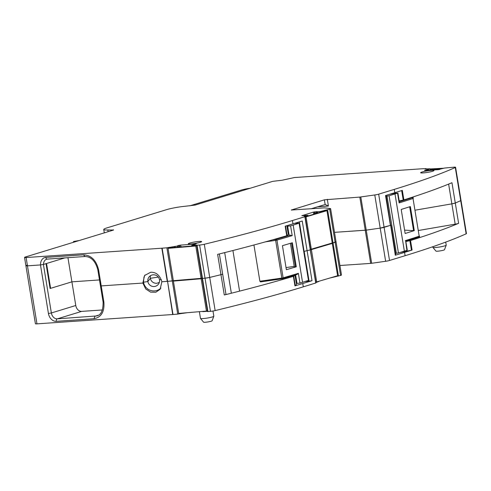 <?xml version="1.0" encoding="UTF-8"?>
<svg xmlns="http://www.w3.org/2000/svg" width="491" height="491" viewBox="0 0 491 491"><rect width="100%" height="100%" fill="white"/><g stroke="black" fill="none" stroke-linecap="round" stroke-linejoin="round"><path stroke-width="0.74" d="M102.447 309.956L81.678 311.386A6.352 4.849 73 0 1 75.774 305.5A6.358 4.855 73 0 1 75.774 305.488A6.358 4.855 73 0 1 75.774 305.476L71.901 281.834L99.477 279.938L71.901 281.834L50.1 288.499L46.031 263.655M100.907 285.621L100.446 285.854L101.226 285.909L98.568 269.682C96.162 260.181 91.142 255.222 83.501 254.811L45.829 257.401A8.451 6.451 -107 0 0 40.55 264.937L43.509 264.422L64.83 257.904M150.516 275.684A5.917 5.837 -142.7 0 0 150.35 278.287L158.292 277.096L150.35 278.287L147.865 281.546L143.507 282.196L142.856 283.049L101.226 285.909L142.856 283.049L145.71 288.954L150.633 292.145L155.85 292.225L160.14 289.273L161.87 281.742C159.87 275.248 156.15 272.082 150.7 272.241L144.587 275.512L142.856 283.049L143.507 282.196A10.354 10.219 -142.7 0 0 160.901 288.088M159.323 282.405L157.114 283.215A5.917 5.837 -142.7 0 1 150.35 278.287L147.865 281.546A5.917 5.837 37.3 0 1 152.726 274.868A5.917 5.837 37.3 0 1 159.489 279.802L161.275 279.532L159.489 279.802A5.917 5.837 37.3 0 1 154.628 286.474A5.917 5.837 37.3 0 1 147.865 281.546L143.507 282.196L143.955 277.145L145.017 274.991M425.936 168.953L425.875 168.585L421.751 168.8A4.229 0.479 -9.3 0 0 421.481 168.812L294.373 177.552L282.116 180.234L272.836 181.326L195.117 205.091L185.494 206.22A14.791 1.669 -9.3 0 0 166.535 209.669L106.958 227.885A14.791 1.669 -9.3 0 0 103.748 229.493A14.791 1.669 -9.3 0 0 107.799 229.978L113.513 230.046L25.464 256.971A4.229 0.479 -9.3 0 0 24.55 257.431A4.229 0.479 -9.3 0 0 26.109 257.548L161.84 248.213L167.271 281.368L161.87 281.742L167.271 281.368A4.229 0.479 -9.3 0 0 167.56 281.349L172.697 314.522L36.966 323.857A4.229 0.479 170.7 0 1 35.407 323.741L25.906 265.723A4.229 0.479 170.7 0 1 26.827 265.263C25.434 265.735 25.649 265.926 27.465 265.834L40.483 264.944L48.431 313.485L51.365 312.97L75.774 305.5M161.84 248.213A4.229 0.479 -9.3 0 0 162.134 248.188L166.879 247.789L172.304 280.944L167.56 281.349L173.464 280.735L172.304 280.944L177.736 314.105L172.992 314.504A4.229 0.479 170.7 0 1 172.697 314.522M173.452 280.674L173.519 281.061M201.672 278.151L202.071 278.115L201.672 278.151M197.057 245.248L202.482 278.403L202.114 278.385L205.029 278.188L202.482 278.403L207.914 311.558L207.546 311.54L196.682 245.224L199.604 245.034A4.229 0.479 -9.3 0 0 204.293 244.266A422.665 47.645 -9.3 0 0 292.427 220.527L304.88 216.721L304.138 216.525L307.998 215.328L301.836 215.709L313.405 212.106L320.525 211.461L329.694 209.135A4.229 0.479 -9.3 0 0 330.615 208.675A4.229 0.479 -9.3 0 0 330.326 208.552L324.563 207.859L291.28 210.038L324.379 199.825L359.817 197.081L374.774 194.964A4.229 0.479 -9.3 0 0 378.665 194.16L394.261 189.391A422.665 47.645 -9.3 0 0 455.286 167.511A4.229 0.479 -9.3 0 0 455.593 167.271A4.229 0.479 -9.3 0 0 454.304 167.143L444.465 168.057L437.978 169.708L424.991 170.371L429.969 168.769L425.494 168.972M204.293 244.266L209.718 277.427L205.029 278.188A4.229 0.479 -9.3 0 0 209.718 277.427A422.665 47.645 -9.3 0 0 220.962 274.678L209.718 277.427L215.15 310.582A4.229 0.479 170.7 0 1 210.461 311.343L207.914 311.558M294.753 275.144A61.608 6.942 170.7 0 1 293.753 276.2L293.385 276.347A422.665 47.645 170.7 0 1 226.247 294.496A422.665 47.645 170.7 0 1 224.289 294.987A4.229 0.479 -9.3 0 0 225.977 294.318L222.65 274.009A4.229 0.479 -9.3 0 1 220.962 274.678A4.229 0.479 -9.3 0 0 222.65 274.009A4.229 0.479 -9.3 0 0 222.613 273.96M299.369 221.889L304.064 251.367L310.312 249.876L304.193 251.361L309.085 281.202L305.199 281.472M310.183 249.759L315.928 282.939L303.291 286.842A422.665 47.645 170.7 0 1 215.15 310.582M331.855 243.113L333.027 242.928L331.904 243.432M335.758 241.707L333.027 242.928L335.126 242.29A4.229 0.479 -9.3 0 0 336.04 241.83L341.472 274.985A4.229 0.479 170.7 0 1 340.551 275.445L330.658 277.857M359.817 197.081L365.243 230.236L334.488 232.353L366.231 230.126L365.243 230.236L370.674 263.391L339.919 265.508M360.805 196.971L366.231 230.126L380.206 228.119A4.229 0.479 -9.3 0 0 384.091 227.315L390.419 225.381L380.206 228.119L366.231 230.126L371.662 263.28L370.674 263.391M399.852 252.521A61.608 6.942 -9.3 0 0 411.433 250.22L412.096 250.054A422.665 47.645 170.7 0 1 404.572 252.386L395.304 255.222L386.006 195.393M448.627 184.094L451.861 203.857L415.22 210.166L451.861 203.857A4.229 0.479 -9.3 0 0 455.292 203.016A422.665 47.645 -9.3 0 0 460.711 200.672L455.292 203.016L451.861 203.857L455.188 224.166L418.547 230.475M455.593 167.271L461.018 200.426L460.711 200.672A4.229 0.479 -9.3 0 0 461.018 200.426L466.45 233.587A4.229 0.479 170.7 0 1 466.143 233.826A422.665 47.645 170.7 0 1 405.118 255.701L389.523 260.469A4.229 0.479 170.7 0 1 385.638 261.273L371.662 263.28M178.816 313.418L178.89 313.89L177.736 314.105M178.89 313.89L187.28 312.706M202.795 311.668L207.503 311.276M224.289 294.987L217.636 254.369A422.665 47.645 -9.3 0 0 219.6 253.884A422.665 47.645 -9.3 0 0 286.732 235.729L285.173 226.198A422.665 47.645 -9.3 0 0 292.974 223.847L302.241 221.011L312.012 280.692L302.744 283.528A422.665 47.645 170.7 0 1 294.944 285.879L295.312 285.731A61.608 6.942 170.7 0 0 296.441 284.062L294.968 275.083M312.012 280.692L309.085 281.202M315.866 282.57L318.763 281.496M395.304 255.222L395.764 254.989L390.879 225.148L390.419 225.381L385.533 195.541L394.801 192.705A422.665 47.645 -9.3 0 0 402.319 190.373L403.884 199.905A422.665 47.645 -9.3 0 0 450.959 183.131A422.665 47.645 -9.3 0 0 451.966 182.707L458.612 223.325A4.229 0.479 170.7 0 1 455.188 224.166M458.612 223.325A422.665 47.645 170.7 0 1 457.612 223.749A422.665 47.645 170.7 0 1 410.531 240.522L409.868 240.688A61.608 6.942 170.7 0 1 405.854 241.523M36.966 323.857L27.465 265.834A4.229 0.479 170.7 0 1 25.906 265.723L24.55 257.431M296.233 282.785A4.229 0.479 170.7 0 1 296.871 282.589M189.784 205.827L241.725 189.943A8.451 0.951 170.7 0 1 250.257 188.231M79.321 240.504L73.803 241.443A3.167 0.356 -9.3 0 0 73.472 241.664A3.167 0.356 -9.3 0 0 75.504 241.67M199.383 311.681L200.481 318.401A6.764 0.761 -9.3 0 0 200.506 318.444A6.764 0.761 -9.3 0 0 201.47 318.628A6.764 0.761 -9.3 0 0 202.979 318.585A6.764 0.761 -9.3 0 0 209.903 317.567A6.764 0.761 -9.3 0 0 213.824 316.265A6.764 0.761 -9.3 0 0 213.831 316.216L212.984 311.018M432.767 246.74L432.866 247.335A6.764 0.761 -9.3 0 0 432.884 247.384A6.764 0.761 -9.3 0 0 433.854 247.568A6.764 0.761 -9.3 0 0 435.364 247.519A6.764 0.761 -9.3 0 0 442.281 246.507A6.764 0.761 -9.3 0 0 446.209 245.205A6.764 0.761 -9.3 0 0 446.215 245.15L445.711 242.1M200.506 318.444L203.587 322.182A4.321 0.485 -9.3 0 0 204.201 322.299A4.321 0.485 -9.3 0 0 205.164 322.268A4.321 0.485 -9.3 0 0 209.589 321.617A4.321 0.485 -9.3 0 0 212.1 320.789L213.824 316.265M432.884 247.384L435.965 251.116A4.321 0.485 -9.3 0 0 436.585 251.232A4.321 0.485 -9.3 0 0 437.549 251.202A4.321 0.485 -9.3 0 0 441.974 250.557A4.321 0.485 -9.3 0 0 444.478 249.723L446.209 245.205M404.596 230.126L413.588 230.653L409.672 206.785M409.77 207.441L410.501 207.392L414.294 230.604L413.588 230.653M414.165 229.77L413.434 229.825M410.501 207.392L410.359 206.564L401.208 209.448L405.149 233.489L414.294 230.604M389.332 194.375A62.59 7.058 -9.3 0 0 395.74 193.153L397.544 193.166A422.665 47.645 170.7 0 1 395.003 193.945L404.369 251.14L398.434 252.957L389.068 195.762L395.003 193.945M397.906 192.988L399.386 202.034L399.14 202.906A422.665 47.645 170.7 0 0 413.023 198.499L419.197 236.214A0.847 0.681 71.9 0 1 418.78 237.073L405.787 241.13L407.272 250.183L406.91 250.361A422.665 47.645 170.7 0 1 404.369 251.14M405.689 241.222L406.91 250.361M386.135 196.179L389.068 195.762M387.012 196.124L396.378 253.313L395.5 253.374M396.378 253.313L398.434 252.957M294.213 266.374L286.02 267.607M296.276 266.785L292.341 242.744L282.442 245.684L286.376 269.719L296.276 266.785L295.465 266.84L291.556 242.977M295.465 266.84L294.293 266.846L290.439 243.315M297.006 283.424L295.613 274.892L297.006 283.424L299.97 283.068A422.665 47.645 -9.3 0 0 302.542 282.282L308.802 280.306L299.436 223.11L293.176 225.087A422.665 47.645 -9.3 0 1 290.604 225.872L287.64 226.228L289.101 235.14L292.194 235.612L290.604 225.872M296.509 281.828A2.958 0.331 170.7 0 1 296.472 281.785L295.355 274.966L296.509 281.828A62.59 7.058 170.7 0 1 296.779 282.012M287.83 225.4A62.59 7.058 170.7 0 1 287.843 225.467A62.59 7.058 170.7 0 1 287.646 226.21M294.52 223.368L299.436 223.11M292.194 235.612A422.665 47.645 -9.3 0 1 276.949 240.111L283.123 277.826A422.665 47.645 -9.3 0 0 298.375 273.327L297.11 274.438L282.742 278.673A0.847 0.608 73.9 0 1 282.644 278.692L260.531 281.908L259.874 281.245L253.939 245.003M232.918 250.52L239.571 291.138L232.918 250.52M224.694 252.607L231.347 293.225M46.541 263.495L50.61 288.34L71.901 281.834L67.948 257.689M50.61 288.34L50.076 288.377M81.678 311.386L57.263 318.849L96.752 315.928C101.054 315.05 103.171 310.435 103.104 302.075L100.446 285.854L101.226 285.909L103.883 302.143C104.595 311.779 101.293 317.309 93.971 318.733L94.941 316.259L98.36 315.216M26.109 257.548L27.465 265.834L40.55 264.937M425.9 168.72L425.464 168.843M424.93 170.076L424.537 170.322L424.991 170.371M196.204 243.984L191.754 245.347L196.682 245.224M196.197 243.923L180.516 245.132L177.938 245.604L177.613 245.77L177.994 245.942L177.938 245.604M178.159 247.157L177.994 245.942M177.963 245.966L166.879 247.789M423.144 172.918A6.764 0.761 -9.3 0 0 430.263 171.862A6.764 0.761 -9.3 0 0 433.995 170.549A6.764 0.761 -9.3 0 0 431.497 170.365A6.764 0.761 -9.3 0 0 424.377 171.427A6.764 0.761 -9.3 0 0 420.646 172.734A6.764 0.761 -9.3 0 0 423.144 172.918M190.766 243.984A6.764 0.761 -9.3 0 0 197.885 242.922A6.764 0.761 -9.3 0 0 201.617 241.615A6.764 0.761 -9.3 0 0 199.119 241.431A6.764 0.761 -9.3 0 0 191.999 242.486A6.764 0.761 -9.3 0 0 188.268 243.8A6.764 0.761 -9.3 0 0 190.766 243.984M399.201 200.905A61.608 6.942 170.7 0 0 403.221 200.07L403.884 199.905M311.091 208.785L325.355 204.452M324.379 199.825L325.14 204.489L328.411 206.048L327.307 199.315M288.021 232.636A4.229 0.479 170.7 0 1 288.407 232.513M286.879 225.688L288.229 233.912A61.608 6.942 170.7 0 1 287.1 235.582L286.732 235.729M433.424 169.941L438.353 169.677M439.69 169.475L431.067 170.058M430.061 169.34L441.372 168.763M429.999 168.941L443.594 168.247M196.725 278.716L196.326 278.82M202.108 278.329L174.796 280.637L173.403 281.098L178.699 313.43L206.453 311.085L201.157 278.759L202.12 278.434M201.157 278.759L173.403 281.098M206.453 311.085L207.417 310.766M204.569 293.354L204.974 295.846M191.834 245.85L190.962 246.077M181.498 246.875L180.891 246.924M181.461 246.642L178.988 247.09M196.744 245.592L169.432 247.894L168.045 248.36L173.335 280.686L201.089 278.348L195.792 246.016L196.762 245.696M195.792 246.016L168.045 248.36M201.089 278.348L202.053 278.023M199.205 260.617L199.61 263.102M315.799 282.184L337.605 275.733L332.309 243.407L330.474 243.53M311.239 249.385L310.472 249.624M310.508 249.858L332.309 243.407M316.72 282.122L311.423 249.79M317.125 213.204L313.866 213.702L315.523 213.695M310.441 249.44L332.241 242.99L326.951 210.664L324.999 210.799L305.107 216.881M305.144 217.114L326.951 210.664M311.355 249.379L306.059 217.053M313.945 214.18L313.866 213.702M93.971 318.733L56.293 321.323A2.111 1.344 86.1 0 1 57.263 318.849A6.352 4.849 73 0 1 51.365 312.97L43.417 264.446M103.564 301.848L103.883 302.143M56.293 321.323A8.47 6.463 73 0 1 48.431 313.485M162.134 248.188L172.992 314.504M179.178 313.387L179.24 313.774M199.604 245.034L210.461 311.343M302.744 283.528L303.291 286.842M293.385 276.347L294.944 285.879M304.88 216.721L315.744 283.031M336.746 275.997L336.795 276.323M337.213 275.85L337.286 276.292M327.601 209.774L338.459 276.083M329.694 209.135L340.551 275.445M374.774 194.964L385.638 261.273M378.665 194.16L389.523 260.469M404.572 252.386L405.118 255.701M455.286 167.511L466.143 233.826M410.531 240.522L412.096 250.054M293.753 276.2L295.312 285.731M411.433 250.22L409.868 240.688M399.349 201.813A421.818 47.547 -9.3 0 0 412.201 197.726A0.847 0.681 -108.1 0 1 413.023 198.499L419.197 236.214A422.665 47.645 170.7 0 1 405.32 240.621M397.544 193.166L399.14 202.906M419.461 236.073L418.78 237.073A0.847 0.681 71.9 0 1 418.651 237.098A421.818 47.547 170.7 0 1 405.799 241.185M412.201 197.726L411.341 197.517M413.287 198.358L412.526 197.64A0.847 0.786 97.7 0 0 412.274 197.646M294.299 266.828L290.451 243.315M302.542 282.282L293.176 225.087M299.97 283.068L298.375 273.327M299.111 223.27L308.477 280.465M289.107 235.121L287.652 226.247M259.874 281.245L281.822 278.09L282.073 278.808L282.742 278.673A0.847 0.608 73.9 0 0 283.123 277.826L281.822 278.09L275.647 240.375L276.949 240.111A0.847 0.608 -106.1 0 0 276.194 239.32A421.818 47.547 -9.3 0 0 290.5 235.103M296.945 274.475A421.818 47.547 170.7 0 1 282.834 278.636M288.671 233.992L287.29 225.565M288.904 233.949L288.235 234.06L288.911 233.955M265.496 241.836L275.647 240.375L275.641 239.43L272.382 239.896M275.641 239.43L276.194 239.32M282.055 278.808L260.598 281.895M47.154 259.107A6.34 4.842 -107 0 0 46.639 259.23A6.34 4.842 -107 0 0 43.509 264.422M430.141 170.107L429.926 168.794M428.686 170.181L428.551 169.346M428.643 170.181L428.508 169.358M428.134 170.211L428.017 169.499M427.98 170.217L427.87 169.53M426.133 170.309L426.053 169.831M425.083 170.365L425.034 170.046M394.801 192.705L394.261 189.391M328.411 206.048L317.603 206.791M326.546 210.694L326.429 209.976M326.055 210.725L325.938 210.013M324.864 210.835L324.766 210.216M321.102 211.989L320.997 211.369M320.635 212.13L320.525 211.461M317.757 213.014L317.56 211.811M317.702 213.026L317.499 211.811M317.161 213.192L316.947 211.854M317.088 213.211L316.867 211.848M316.922 213.217L316.67 211.67M316.394 213.254L316.13 211.646M316.284 213.266L316.02 211.652M315.197 213.34L314.946 211.793M314.645 213.462L314.387 211.885M313.755 214.236L313.405 212.106M308.035 215.985L307.937 215.359M308.004 215.991L307.906 215.371M292.974 223.847L292.427 220.527M288.585 234.004L288.34 232.531M192.042 245.985L191.938 245.359M191.877 246.003L191.772 245.359L191.858 246.003M195.522 244.217L195.467 243.867M180.774 246.697L180.516 245.132M179.675 246.856L179.418 245.285M179.141 247.034L178.871 245.383M177.748 247.194L177.57 246.101M177.699 247.194L177.521 246.114M175.14 247.409L175.029 246.746M174.643 247.452L174.544 246.826M169.641 247.875L169.536 247.249M168.505 248.207L168.382 247.458M168.155 248.323L168.032 247.574M83.501 254.811L84.955 256.517C91.087 256.652 95.364 261.022 97.789 269.627L100.446 285.854M98.249 269.399L98.568 269.682M84.955 256.517L47.277 259.107A2.111 1.344 -93.9 0 1 45.829 257.401M47.474 259.07A2.111 1.344 -93.9 0 1 47.277 259.107L46.639 259.23M113.446 230.07L113.39 229.751M403.221 200.07L401.663 190.576M291.789 210.111L291.74 209.804M285.547 226.087L287.1 235.582M108.081 231.709L107.799 229.978M73.57 242.266L73.472 241.664M411.433 197.486L412.526 197.64M419.688 237.583L419.474 236.269M413.232 198.168L413.035 196.965M288.647 233.992L287.266 225.572M426.182 168.941L426.133 168.616M430.19 170.107L429.969 168.769M336.04 241.83L330.615 208.675M308.103 215.966L307.998 215.328M310.496 249.784L305.064 216.629M222.65 274.009L219.36 253.939M104.295 232.863L103.748 229.493"/></g></svg>
